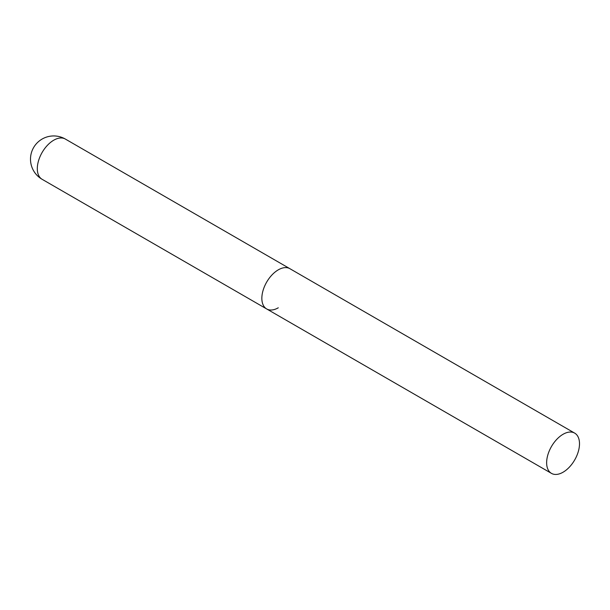 <?xml version="1.0" encoding="UTF-8"?>
<svg xmlns="http://www.w3.org/2000/svg" width="610" height="610" viewBox="0 0 610 610"><rect width="100%" height="100%" fill="white"/><g stroke="black" fill="none" stroke-linecap="round" stroke-linejoin="round"><path stroke-width="0.91" d="M278.282 307.791A23.233 13.412 -60 0 1 266.661 308.942A23.233 13.412 -60 0 1 263.101 290.322A23.233 13.412 -60 0 1 278.282 269.849A23.233 13.412 -60 0 1 289.895 268.697A23.233 13.412 120 0 0 271.991 274.927A23.233 13.412 120 0 0 261.85 298.305A23.233 13.412 120 0 0 266.661 308.942L42.12 179.302A23.233 13.412 -60 0 1 37.309 168.665A23.233 13.412 -60 0 1 53.733 140.208A23.233 13.412 -60 0 1 65.354 139.057A23.233 23.233 0 0 0 30.5 159.179A23.233 23.233 0 0 0 42.12 179.302M579.5 443.76A23.233 13.412 120 0 0 574.689 433.123A23.233 13.412 120 0 0 556.785 439.345A23.233 13.412 120 0 0 546.636 462.731A23.233 13.412 120 0 0 551.455 473.368A23.233 13.412 120 0 0 569.359 467.138A23.233 13.412 120 0 0 579.5 443.76M574.689 433.123L65.354 139.057M266.661 308.942L551.455 473.368"/></g></svg>
